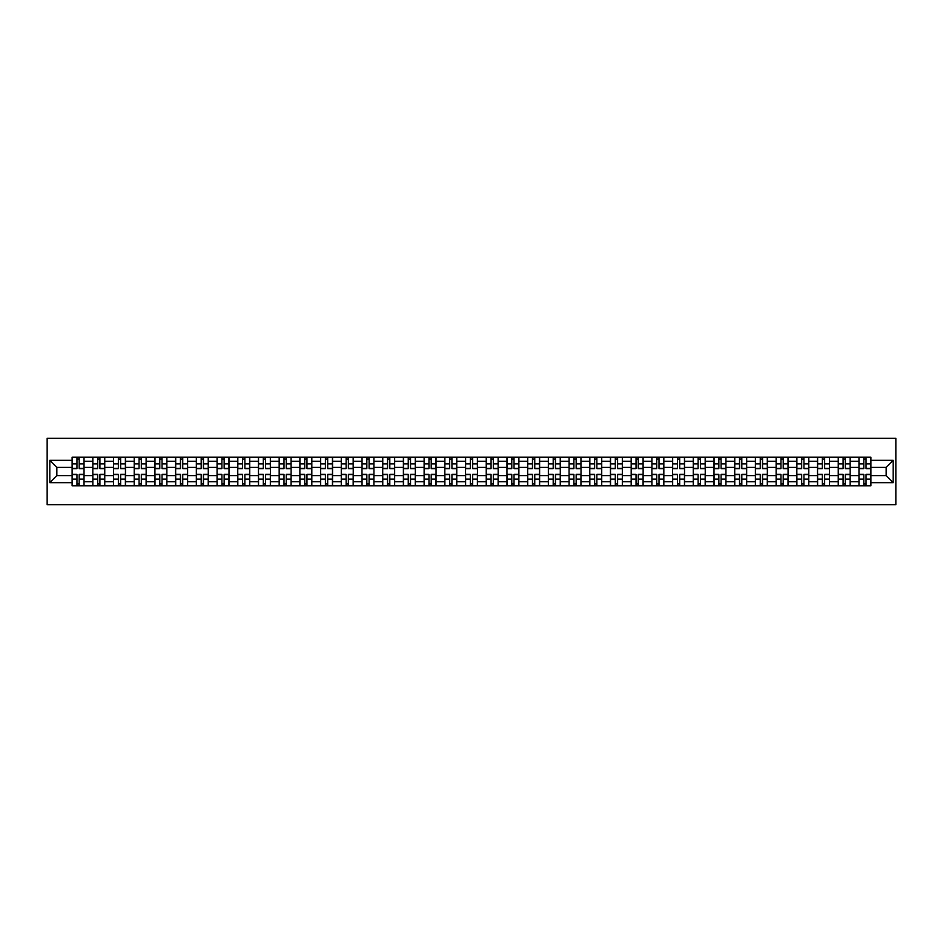<?xml version="1.0" encoding="UTF-8"?>
<svg xmlns="http://www.w3.org/2000/svg" width="943" height="943" viewBox="0 0 943 943"><rect width="100%" height="100%" fill="white"/><g stroke="black" fill="none" stroke-linecap="round" stroke-linejoin="round"><path stroke-width="1.41" d="M47.15 504.682L895.85 504.682L895.85 438.318L47.15 438.318L47.15 504.682M92.815 485.775L92.815 461.28L84.045 461.28L84.045 485.775M84.045 461.28L84.045 457.225M92.815 461.28L92.815 457.225M104.756 457.225L104.756 485.775M113.514 485.775L113.514 457.225M125.466 457.225L125.466 485.775M134.224 485.775L134.224 457.225M146.165 457.225L146.165 485.775M154.935 485.775L154.935 457.225M166.876 457.225L166.876 485.775M175.634 485.775L175.634 457.225M187.586 457.225L187.586 485.775M196.344 485.775L196.344 457.225M208.285 457.225L208.285 485.775M217.055 485.775L217.055 457.225M228.996 457.225L228.996 485.775M237.754 485.775L237.754 457.225M249.706 457.225L249.706 485.775M258.465 485.775L258.465 457.225M270.405 457.225L270.405 485.775M279.163 485.775L279.163 457.225M291.116 457.225L291.116 485.775M299.874 485.775L299.874 457.225M311.827 457.225L311.827 485.775M320.585 485.775L320.585 457.225M332.525 457.225L332.525 485.775M341.283 485.775L341.283 457.225M353.236 457.225L353.236 485.775M361.994 485.775L361.994 457.225M373.935 457.225L373.935 485.775M382.705 485.775L382.705 457.225M394.646 457.225L394.646 485.775M403.404 485.775L403.404 457.225M415.356 457.225L415.356 485.775M424.114 485.775L424.114 457.225M436.055 457.225L436.055 485.775M444.825 485.775L444.825 457.225M456.766 457.225L456.766 485.775M465.524 485.775L465.524 457.225M477.476 457.225L477.476 485.775M486.234 485.775L486.234 457.225M498.175 457.225L498.175 485.775M506.945 485.775L506.945 457.225M518.886 457.225L518.886 485.775M527.644 485.775L527.644 457.225M539.596 457.225L539.596 485.775M548.354 485.775L548.354 457.225M560.295 457.225L560.295 485.775M569.065 485.775L569.065 457.225M581.006 457.225L581.006 485.775M589.764 485.775L589.764 457.225M601.717 457.225L601.717 485.775M610.475 485.775L610.475 457.225M622.415 457.225L622.415 485.775M631.173 485.775L631.173 457.225M643.126 457.225L643.126 485.775M651.884 485.775L651.884 457.225M663.837 457.225L663.837 485.775M672.595 485.775L672.595 457.225M684.535 457.225L684.535 485.775M693.294 485.775L693.294 457.225M705.246 457.225L705.246 485.775M714.004 485.775L714.004 457.225M725.945 457.225L725.945 485.775M734.715 485.775L734.715 457.225M746.656 457.225L746.656 485.775M755.414 485.775L755.414 457.225M767.366 457.225L767.366 485.775M776.124 485.775L776.124 457.225M788.065 457.225L788.065 485.775M796.835 485.775L796.835 457.225M808.776 457.225L808.776 485.775M817.534 485.775L817.534 457.225M829.486 457.225L829.486 485.775M838.244 485.775L838.244 457.225M850.185 457.225L850.185 485.775M858.955 485.775L858.955 457.225M858.955 475.614L850.185 475.614M838.244 475.614L829.486 475.614M817.534 475.614L808.776 475.614M796.835 475.614L788.065 475.614M776.124 475.614L767.366 475.614M755.414 475.614L746.656 475.614M734.715 475.614L725.945 475.614M714.004 475.614L705.246 475.614M693.294 475.614L684.535 475.614M672.595 475.614L663.837 475.614M651.884 475.614L643.126 475.614M631.173 475.614L622.415 475.614M610.475 475.614L601.717 475.614M589.764 475.614L581.006 475.614M569.065 475.614L560.295 475.614M548.354 475.614L539.596 475.614M527.644 475.614L518.886 475.614M506.945 475.614L498.175 475.614M486.234 475.614L477.476 475.614M465.524 475.614L456.766 475.614M444.825 475.614L436.055 475.614M424.114 475.614L415.356 475.614M403.404 475.614L394.646 475.614M382.705 475.614L373.935 475.614M361.994 475.614L353.236 475.614M341.283 475.614L332.525 475.614M320.585 475.614L311.827 475.614M299.874 475.614L291.116 475.614M279.163 475.614L270.405 475.614M258.465 475.614L249.706 475.614M237.754 475.614L228.996 475.614M217.055 475.614L208.285 475.614M196.344 475.614L187.586 475.614M175.634 475.614L166.876 475.614M154.935 475.614L146.165 475.614M134.224 475.614L125.466 475.614M113.514 475.614L104.756 475.614M92.815 475.614L84.045 475.614M858.955 467.386L850.185 467.386M838.244 467.386L829.486 467.386M817.534 467.386L808.776 467.386M796.835 467.386L788.065 467.386M776.124 467.386L767.366 467.386M755.414 467.386L746.656 467.386M734.715 467.386L725.945 467.386M714.004 467.386L705.246 467.386M693.294 467.386L684.535 467.386M672.595 467.386L663.837 467.386M651.884 467.386L643.126 467.386M631.173 467.386L622.415 467.386M610.475 467.386L601.717 467.386M589.764 467.386L581.006 467.386M569.065 467.386L560.295 467.386M548.354 467.386L539.596 467.386M527.644 467.386L518.886 467.386M506.945 467.386L498.175 467.386M486.234 467.386L477.476 467.386M465.524 467.386L456.766 467.386M444.825 467.386L436.055 467.386M424.114 467.386L415.356 467.386M403.404 467.386L394.646 467.386M382.705 467.386L373.935 467.386M361.994 467.386L353.236 467.386M341.283 467.386L332.525 467.386M320.585 467.386L311.827 467.386M299.874 467.386L291.116 467.386M279.163 467.386L270.405 467.386M258.465 467.386L249.706 467.386M237.754 467.386L228.996 467.386M217.055 467.386L208.285 467.386M196.344 467.386L187.586 467.386M175.634 467.386L166.876 467.386M154.935 467.386L146.165 467.386M134.224 467.386L125.466 467.386M113.514 467.386L104.756 467.386M92.815 467.386L84.045 467.386M56.839 475.614L72.104 475.614L72.104 467.386L56.839 467.386L56.839 475.614L49.802 482.651L49.802 460.349L72.104 460.349L72.104 467.386M870.896 467.386L870.896 475.614L886.161 475.614L886.161 467.386L870.896 467.386L870.896 457.225L72.104 457.225L72.104 460.349M870.896 460.349L893.198 460.349L893.198 482.651L870.896 482.651L870.896 475.614M72.104 475.614L72.104 485.775L870.896 485.775L870.896 482.651M72.104 482.651L49.802 482.651M79.2 483.783L76.949 483.783M76.949 459.217L79.2 459.217M99.911 483.783L97.659 483.783M97.659 459.217L99.911 459.217M120.621 483.783L118.358 483.783M118.358 459.217L120.621 459.217M141.32 483.783L139.069 483.783M139.069 459.217L141.32 459.217M162.031 483.783L159.78 483.783M159.78 459.217L162.031 459.217M182.742 483.783L180.478 483.783M180.478 459.217L182.742 459.217M203.44 483.783L201.189 483.783M201.189 459.217L203.44 459.217M224.151 483.783L221.9 483.783M221.9 459.217L224.151 459.217M244.862 483.783L242.599 483.783M242.599 459.217L244.862 459.217M265.561 483.783L263.309 483.783M263.309 459.217L265.561 459.217M286.271 483.783L284.008 483.783M284.008 459.217L286.271 459.217M306.982 483.783L304.719 483.783M304.719 459.217L306.982 459.217M327.681 483.783L325.429 483.783M325.429 459.217L327.681 459.217M348.391 483.783L346.128 483.783M346.128 459.217L348.391 459.217M369.09 483.783L366.839 483.783M366.839 459.217L369.09 459.217M389.801 483.783L387.549 483.783M387.549 459.217L389.801 459.217M410.511 483.783L408.248 483.783M408.248 459.217L410.511 459.217M431.21 483.783L428.959 483.783M428.959 459.217L431.21 459.217M451.921 483.783L449.67 483.783M449.67 459.217L451.921 459.217M472.632 483.783L470.368 483.783M470.368 459.217L472.632 459.217M493.33 483.783L491.079 483.783M491.079 459.217L493.33 459.217M514.041 483.783L511.79 483.783M511.79 459.217L514.041 459.217M534.752 483.783L532.489 483.783M532.489 459.217L534.752 459.217M555.451 483.783L553.199 483.783M553.199 459.217L555.451 459.217M576.161 483.783L573.91 483.783M573.91 459.217L576.161 459.217M596.872 483.783L594.609 483.783M594.609 459.217L596.872 459.217M617.571 483.783L615.319 483.783M615.319 459.217L617.571 459.217M638.281 483.783L636.018 483.783M636.018 459.217L638.281 459.217M658.992 483.783L656.729 483.783M656.729 459.217L658.992 459.217M679.691 483.783L677.439 483.783M677.439 459.217L679.691 459.217M700.401 483.783L698.138 483.783M698.138 459.217L700.401 459.217M721.1 483.783L718.849 483.783M718.849 459.217L721.1 459.217M741.811 483.783L739.56 483.783M739.56 459.217L741.811 459.217M762.522 483.783L760.258 483.783M760.258 459.217L762.522 459.217M783.22 483.783L780.969 483.783M780.969 459.217L783.22 459.217M803.931 483.783L801.68 483.783M801.68 459.217L803.931 459.217M824.642 483.783L822.379 483.783M822.379 459.217L824.642 459.217M845.341 483.783L843.089 483.783M843.089 459.217L845.341 459.217M866.051 483.783L863.8 483.783M863.8 459.217L866.051 459.217M49.802 460.349L56.839 467.386M886.161 475.614L893.198 482.651M886.161 467.386L893.198 460.349M79.2 468.647L79.2 457.367L83.986 457.367L83.986 468.647L79.2 468.647M76.949 459.088L79.2 459.088M81.133 457.367L72.175 457.367L72.175 468.647L76.949 468.647L76.949 457.367L75.027 457.367M76.949 474.353L76.949 485.633L72.175 485.633L72.175 474.353L76.949 474.353M79.2 483.912L76.949 483.912M75.027 485.633L83.986 485.633L83.986 474.353L79.2 474.353L79.2 485.633L81.133 485.633M99.911 468.647L99.911 457.367L104.685 457.367L104.685 468.647L99.911 468.647M97.659 459.088L99.911 459.088M101.832 457.367L92.874 457.367L92.874 468.647L97.659 468.647L97.659 457.367L95.726 457.367M120.621 468.647L120.621 457.367L125.395 457.367L125.395 468.647L120.621 468.647M118.358 459.088L120.621 459.088M122.543 457.367L113.584 457.367L113.584 468.647L118.358 468.647L118.358 457.367L116.437 457.367M97.659 474.353L97.659 485.633L92.874 485.633L92.874 474.353L97.659 474.353M99.911 483.912L97.659 483.912M95.726 485.633L104.685 485.633L104.685 474.353L99.911 474.353L99.911 485.633L101.832 485.633M118.358 474.353L118.358 485.633L113.584 485.633L113.584 474.353L118.358 474.353M120.621 483.912L118.358 483.912M116.437 485.633L125.395 485.633L125.395 474.353L120.621 474.353L120.621 485.633L122.543 485.633M141.32 468.647L141.32 457.367L146.106 457.367L146.106 468.647L141.32 468.647M139.069 459.088L141.32 459.088M143.253 457.367L134.295 457.367L134.295 468.647L139.069 468.647L139.069 457.367L137.148 457.367M162.031 468.647L162.031 457.367L166.805 457.367L166.805 468.647L162.031 468.647M159.78 459.088L162.031 459.088M163.952 457.367L154.994 457.367L154.994 468.647L159.78 468.647L159.78 457.367L157.846 457.367M182.742 468.647L182.742 457.367L187.516 457.367L187.516 468.647L182.742 468.647M180.478 459.088L182.742 459.088M184.663 457.367L175.704 457.367L175.704 468.647L180.478 468.647L180.478 457.367L178.557 457.367M139.069 474.353L139.069 485.633L134.295 485.633L134.295 474.353L139.069 474.353M141.32 483.912L139.069 483.912M137.148 485.633L146.106 485.633L146.106 474.353L141.32 474.353L141.32 485.633L143.253 485.633M159.78 474.353L159.78 485.633L154.994 485.633L154.994 474.353L159.78 474.353M162.031 483.912L159.78 483.912M157.846 485.633L166.805 485.633L166.805 474.353L162.031 474.353L162.031 485.633L163.952 485.633M180.478 474.353L180.478 485.633L175.704 485.633L175.704 474.353L180.478 474.353M182.742 483.912L180.478 483.912M178.557 485.633L187.516 485.633L187.516 474.353L182.742 474.353L182.742 485.633L184.663 485.633M203.44 468.647L203.44 457.367L208.226 457.367L208.226 468.647L203.44 468.647M201.189 459.088L203.44 459.088M205.374 457.367L196.403 457.367L196.403 468.647L201.189 468.647L201.189 457.367L199.268 457.367M201.189 474.353L201.189 485.633L196.403 485.633L196.403 474.353L201.189 474.353M203.44 483.912L201.189 483.912M199.268 485.633L208.226 485.633L208.226 474.353L203.44 474.353L203.44 485.633L205.374 485.633M224.151 468.647L224.151 457.367L228.925 457.367L228.925 468.647L224.151 468.647M221.9 459.088L224.151 459.088M226.072 457.367L217.114 457.367L217.114 468.647L221.9 468.647L221.9 457.367L219.967 457.367M221.9 474.353L221.9 485.633L217.114 485.633L217.114 474.353L221.9 474.353M224.151 483.912L221.9 483.912M219.967 485.633L228.925 485.633L228.925 474.353L224.151 474.353L224.151 485.633L226.072 485.633M244.862 468.647L244.862 457.367L249.636 457.367L249.636 468.647L244.862 468.647M242.599 459.088L244.862 459.088M246.783 457.367L237.825 457.367L237.825 468.647L242.599 468.647L242.599 457.367L240.677 457.367M242.599 474.353L242.599 485.633L237.825 485.633L237.825 474.353L242.599 474.353M244.862 483.912L242.599 483.912M240.677 485.633L249.636 485.633L249.636 474.353L244.862 474.353L244.862 485.633L246.783 485.633M265.561 468.647L265.561 457.367L270.346 457.367L270.346 468.647L265.561 468.647M263.309 459.088L265.561 459.088M267.494 457.367L258.523 457.367L258.523 468.647L263.309 468.647L263.309 457.367L261.388 457.367M263.309 474.353L263.309 485.633L258.523 485.633L258.523 474.353L263.309 474.353M265.561 483.912L263.309 483.912M261.388 485.633L270.346 485.633L270.346 474.353L265.561 474.353L265.561 485.633L267.494 485.633M286.271 468.647L286.271 457.367L291.045 457.367L291.045 468.647L286.271 468.647M284.008 459.088L286.271 459.088M288.193 457.367L279.234 457.367L279.234 468.647L284.008 468.647L284.008 457.367L282.087 457.367M284.008 474.353L284.008 485.633L279.234 485.633L279.234 474.353L284.008 474.353M286.271 483.912L284.008 483.912M282.087 485.633L291.045 485.633L291.045 474.353L286.271 474.353L286.271 485.633L288.193 485.633M306.982 468.647L306.982 457.367L311.756 457.367L311.756 468.647L306.982 468.647M304.719 459.088L306.982 459.088M308.903 457.367L299.945 457.367L299.945 468.647L304.719 468.647L304.719 457.367L302.797 457.367M304.719 474.353L304.719 485.633L299.945 485.633L299.945 474.353L304.719 474.353M306.982 483.912L304.719 483.912M302.797 485.633L311.756 485.633L311.756 474.353L306.982 474.353L306.982 485.633L308.903 485.633M327.681 468.647L327.681 457.367L332.466 457.367L332.466 468.647L327.681 468.647M325.429 459.088L327.681 459.088M329.602 457.367L320.644 457.367L320.644 468.647L325.429 468.647L325.429 457.367L323.496 457.367M325.429 474.353L325.429 485.633L320.644 485.633L320.644 474.353L325.429 474.353M327.681 483.912L325.429 483.912M323.496 485.633L332.466 485.633L332.466 474.353L327.681 474.353L327.681 485.633L329.602 485.633M348.391 468.647L348.391 457.367L353.165 457.367L353.165 468.647L348.391 468.647M346.128 459.088L348.391 459.088M350.313 457.367L341.354 457.367L341.354 468.647L346.128 468.647L346.128 457.367L344.207 457.367M346.128 474.353L346.128 485.633L341.354 485.633L341.354 474.353L346.128 474.353M348.391 483.912L346.128 483.912M344.207 485.633L353.165 485.633L353.165 474.353L348.391 474.353L348.391 485.633L350.313 485.633M369.09 468.647L369.09 457.367L373.876 457.367L373.876 468.647L369.09 468.647M366.839 459.088L369.09 459.088M371.023 457.367L362.065 457.367L362.065 468.647L366.839 468.647L366.839 457.367L364.917 457.367M366.839 474.353L366.839 485.633L362.065 485.633L362.065 474.353L366.839 474.353M369.09 483.912L366.839 483.912M364.917 485.633L373.876 485.633L373.876 474.353L369.09 474.353L369.09 485.633L371.023 485.633M389.801 468.647L389.801 457.367L394.587 457.367L394.587 468.647L389.801 468.647M387.549 459.088L389.801 459.088M391.722 457.367L382.764 457.367L382.764 468.647L387.549 468.647L387.549 457.367L385.616 457.367M387.549 474.353L387.549 485.633L382.764 485.633L382.764 474.353L387.549 474.353M389.801 483.912L387.549 483.912M385.616 485.633L394.587 485.633L394.587 474.353L389.801 474.353L389.801 485.633L391.722 485.633M410.511 468.647L410.511 457.367L415.285 457.367L415.285 468.647L410.511 468.647M408.248 459.088L410.511 459.088M412.433 457.367L403.474 457.367L403.474 468.647L408.248 468.647L408.248 457.367L406.327 457.367M408.248 474.353L408.248 485.633L403.474 485.633L403.474 474.353L408.248 474.353M410.511 483.912L408.248 483.912M406.327 485.633L415.285 485.633L415.285 474.353L410.511 474.353L410.511 485.633L412.433 485.633M431.21 468.647L431.21 457.367L435.996 457.367L435.996 468.647L431.21 468.647M428.959 459.088L431.21 459.088M433.143 457.367L424.185 457.367L424.185 468.647L428.959 468.647L428.959 457.367L427.038 457.367M428.959 474.353L428.959 485.633L424.185 485.633L424.185 474.353L428.959 474.353M431.21 483.912L428.959 483.912M427.038 485.633L435.996 485.633L435.996 474.353L431.21 474.353L431.21 485.633L433.143 485.633M451.921 468.647L451.921 457.367L456.695 457.367L456.695 468.647L451.921 468.647M449.67 459.088L451.921 459.088M453.842 457.367L444.884 457.367L444.884 468.647L449.67 468.647L449.67 457.367L447.736 457.367M449.67 474.353L449.67 485.633L444.884 485.633L444.884 474.353L449.67 474.353M451.921 483.912L449.67 483.912M447.736 485.633L456.695 485.633L456.695 474.353L451.921 474.353L451.921 485.633L453.842 485.633M472.632 468.647L472.632 457.367L477.406 457.367L477.406 468.647L472.632 468.647M470.368 459.088L472.632 459.088M474.553 457.367L465.594 457.367L465.594 468.647L470.368 468.647L470.368 457.367L468.447 457.367M470.368 474.353L470.368 485.633L465.594 485.633L465.594 474.353L470.368 474.353M472.632 483.912L470.368 483.912M468.447 485.633L477.406 485.633L477.406 474.353L472.632 474.353L472.632 485.633L474.553 485.633M493.33 468.647L493.33 457.367L498.116 457.367L498.116 468.647L493.33 468.647M491.079 459.088L493.33 459.088M495.264 457.367L486.305 457.367L486.305 468.647L491.079 468.647L491.079 457.367L489.158 457.367M491.079 474.353L491.079 485.633L486.305 485.633L486.305 474.353L491.079 474.353M493.33 483.912L491.079 483.912M489.158 485.633L498.116 485.633L498.116 474.353L493.33 474.353L493.33 485.633L495.264 485.633M514.041 468.647L514.041 457.367L518.815 457.367L518.815 468.647L514.041 468.647M511.79 459.088L514.041 459.088M515.962 457.367L507.004 457.367L507.004 468.647L511.79 468.647L511.79 457.367L509.857 457.367M511.79 474.353L511.79 485.633L507.004 485.633L507.004 474.353L511.79 474.353M514.041 483.912L511.79 483.912M509.857 485.633L518.815 485.633L518.815 474.353L514.041 474.353L514.041 485.633L515.962 485.633M534.752 468.647L534.752 457.367L539.526 457.367L539.526 468.647L534.752 468.647M532.489 459.088L534.752 459.088M536.673 457.367L527.715 457.367L527.715 468.647L532.489 468.647L532.489 457.367L530.567 457.367M532.489 474.353L532.489 485.633L527.715 485.633L527.715 474.353L532.489 474.353M534.752 483.912L532.489 483.912M530.567 485.633L539.526 485.633L539.526 474.353L534.752 474.353L534.752 485.633L536.673 485.633M555.451 468.647L555.451 457.367L560.236 457.367L560.236 468.647L555.451 468.647M553.199 459.088L555.451 459.088M557.384 457.367L548.413 457.367L548.413 468.647L553.199 468.647L553.199 457.367L551.278 457.367M553.199 474.353L553.199 485.633L548.413 485.633L548.413 474.353L553.199 474.353M555.451 483.912L553.199 483.912M551.278 485.633L560.236 485.633L560.236 474.353L555.451 474.353L555.451 485.633L557.384 485.633M576.161 468.647L576.161 457.367L580.935 457.367L580.935 468.647L576.161 468.647M573.91 459.088L576.161 459.088M578.083 457.367L569.124 457.367L569.124 468.647L573.91 468.647L573.91 457.367L571.977 457.367M573.91 474.353L573.91 485.633L569.124 485.633L569.124 474.353L573.91 474.353M576.161 483.912L573.91 483.912M571.977 485.633L580.935 485.633L580.935 474.353L576.161 474.353L576.161 485.633L578.083 485.633M596.872 468.647L596.872 457.367L601.646 457.367L601.646 468.647L596.872 468.647M594.609 459.088L596.872 459.088M598.793 457.367L589.835 457.367L589.835 468.647L594.609 468.647L594.609 457.367L592.687 457.367M594.609 474.353L594.609 485.633L589.835 485.633L589.835 474.353L594.609 474.353M596.872 483.912L594.609 483.912M592.687 485.633L601.646 485.633L601.646 474.353L596.872 474.353L596.872 485.633L598.793 485.633M617.571 468.647L617.571 457.367L622.356 457.367L622.356 468.647L617.571 468.647M615.319 459.088L617.571 459.088M619.504 457.367L610.534 457.367L610.534 468.647L615.319 468.647L615.319 457.367L613.398 457.367M615.319 474.353L615.319 485.633L610.534 485.633L610.534 474.353L615.319 474.353M617.571 483.912L615.319 483.912M613.398 485.633L622.356 485.633L622.356 474.353L617.571 474.353L617.571 485.633L619.504 485.633M638.281 468.647L638.281 457.367L643.055 457.367L643.055 468.647L638.281 468.647M636.018 459.088L638.281 459.088M640.203 457.367L631.244 457.367L631.244 468.647L636.018 468.647L636.018 457.367L634.097 457.367M636.018 474.353L636.018 485.633L631.244 485.633L631.244 474.353L636.018 474.353M638.281 483.912L636.018 483.912M634.097 485.633L643.055 485.633L643.055 474.353L638.281 474.353L638.281 485.633L640.203 485.633M658.992 468.647L658.992 457.367L663.766 457.367L663.766 468.647L658.992 468.647M656.729 459.088L658.992 459.088M660.913 457.367L651.955 457.367L651.955 468.647L656.729 468.647L656.729 457.367L654.807 457.367M656.729 474.353L656.729 485.633L651.955 485.633L651.955 474.353L656.729 474.353M658.992 483.912L656.729 483.912M654.807 485.633L663.766 485.633L663.766 474.353L658.992 474.353L658.992 485.633L660.913 485.633M679.691 468.647L679.691 457.367L684.477 457.367L684.477 468.647L679.691 468.647M677.439 459.088L679.691 459.088M681.612 457.367L672.654 457.367L672.654 468.647L677.439 468.647L677.439 457.367L675.506 457.367M677.439 474.353L677.439 485.633L672.654 485.633L672.654 474.353L677.439 474.353M679.691 483.912L677.439 483.912M675.506 485.633L684.477 485.633L684.477 474.353L679.691 474.353L679.691 485.633L681.612 485.633M700.401 468.647L700.401 457.367L705.175 457.367L705.175 468.647L700.401 468.647M698.138 459.088L700.401 459.088M702.323 457.367L693.364 457.367L693.364 468.647L698.138 468.647L698.138 457.367L696.217 457.367M698.138 474.353L698.138 485.633L693.364 485.633L693.364 474.353L698.138 474.353M700.401 483.912L698.138 483.912M696.217 485.633L705.175 485.633L705.175 474.353L700.401 474.353L700.401 485.633L702.323 485.633M721.1 468.647L721.1 457.367L725.886 457.367L725.886 468.647L721.1 468.647M718.849 459.088L721.1 459.088M723.033 457.367L714.075 457.367L714.075 468.647L718.849 468.647L718.849 457.367L716.928 457.367M718.849 474.353L718.849 485.633L714.075 485.633L714.075 474.353L718.849 474.353M721.1 483.912L718.849 483.912M716.928 485.633L725.886 485.633L725.886 474.353L721.1 474.353L721.1 485.633L723.033 485.633M741.811 468.647L741.811 457.367L746.597 457.367L746.597 468.647L741.811 468.647M739.56 459.088L741.811 459.088M743.732 457.367L734.774 457.367L734.774 468.647L739.56 468.647L739.56 457.367L737.626 457.367M739.56 474.353L739.56 485.633L734.774 485.633L734.774 474.353L739.56 474.353M741.811 483.912L739.56 483.912M737.626 485.633L746.597 485.633L746.597 474.353L741.811 474.353L741.811 485.633L743.732 485.633M762.522 468.647L762.522 457.367L767.296 457.367L767.296 468.647L762.522 468.647M760.258 459.088L762.522 459.088M764.443 457.367L755.484 457.367L755.484 468.647L760.258 468.647L760.258 457.367L758.337 457.367M760.258 474.353L760.258 485.633L755.484 485.633L755.484 474.353L760.258 474.353M762.522 483.912L760.258 483.912M758.337 485.633L767.296 485.633L767.296 474.353L762.522 474.353L762.522 485.633L764.443 485.633M783.22 468.647L783.22 457.367L788.006 457.367L788.006 468.647L783.22 468.647M780.969 459.088L783.22 459.088M785.154 457.367L776.195 457.367L776.195 468.647L780.969 468.647L780.969 457.367L779.048 457.367M780.969 474.353L780.969 485.633L776.195 485.633L776.195 474.353L780.969 474.353M783.22 483.912L780.969 483.912M779.048 485.633L788.006 485.633L788.006 474.353L783.22 474.353L783.22 485.633L785.154 485.633M803.931 468.647L803.931 457.367L808.705 457.367L808.705 468.647L803.931 468.647M801.68 459.088L803.931 459.088M805.852 457.367L796.894 457.367L796.894 468.647L801.68 468.647L801.68 457.367L799.747 457.367M801.68 474.353L801.68 485.633L796.894 485.633L796.894 474.353L801.68 474.353M803.931 483.912L801.68 483.912M799.747 485.633L808.705 485.633L808.705 474.353L803.931 474.353L803.931 485.633L805.852 485.633M824.642 468.647L824.642 457.367L829.416 457.367L829.416 468.647L824.642 468.647M822.379 459.088L824.642 459.088M826.563 457.367L817.605 457.367L817.605 468.647L822.379 468.647L822.379 457.367L820.457 457.367M822.379 474.353L822.379 485.633L817.605 485.633L817.605 474.353L822.379 474.353M824.642 483.912L822.379 483.912M820.457 485.633L829.416 485.633L829.416 474.353L824.642 474.353L824.642 485.633L826.563 485.633M845.341 468.647L845.341 457.367L850.126 457.367L850.126 468.647L845.341 468.647M843.089 459.088L845.341 459.088M847.274 457.367L838.315 457.367L838.315 468.647L843.089 468.647L843.089 457.367L841.168 457.367M843.089 474.353L843.089 485.633L838.315 485.633L838.315 474.353L843.089 474.353M845.341 483.912L843.089 483.912M841.168 485.633L850.126 485.633L850.126 474.353L845.341 474.353L845.341 485.633L847.274 485.633M866.051 468.647L866.051 457.367L870.825 457.367L870.825 468.647L866.051 468.647M863.8 459.088L866.051 459.088M867.973 457.367L859.014 457.367L859.014 468.647L863.8 468.647L863.8 457.367L861.867 457.367M863.8 474.353L863.8 485.633L859.014 485.633L859.014 474.353L863.8 474.353M866.051 483.912L863.8 483.912M861.867 485.633L870.825 485.633L870.825 474.353L866.051 474.353L866.051 485.633L867.973 485.633M838.244 461.28L829.486 461.28M817.534 461.28L808.776 461.28M796.835 461.28L788.065 461.28M776.124 461.28L767.366 461.28M755.414 461.28L746.656 461.28M734.715 461.28L725.945 461.28M714.004 461.28L705.246 461.28M693.294 461.28L684.535 461.28M672.595 461.28L663.837 461.28M651.884 461.28L643.126 461.28M631.173 461.28L622.415 461.28M610.475 461.28L601.717 461.28M589.764 461.28L581.006 461.28M569.065 461.28L560.295 461.28M548.354 461.28L539.596 461.28M527.644 461.28L518.886 461.28M506.945 461.28L498.175 461.28M486.234 461.28L477.476 461.28M465.524 461.28L456.766 461.28M444.825 461.28L436.055 461.28M424.114 461.28L415.356 461.28M403.404 461.28L394.646 461.28M382.705 461.28L373.935 461.28M361.994 461.28L353.236 461.28M341.283 461.28L332.525 461.28M320.585 461.28L311.827 461.28M299.874 461.28L291.116 461.28M279.163 461.28L270.405 461.28M258.465 461.28L249.706 461.28M237.754 461.28L228.996 461.28M217.055 461.28L208.285 461.28M196.344 461.28L187.586 461.28M175.634 461.28L166.876 461.28M154.935 461.28L146.165 461.28M134.224 461.28L125.466 461.28M113.514 461.28L104.756 461.28M858.955 461.28L850.185 461.28M838.244 481.72L829.486 481.72M817.534 481.72L808.776 481.72M796.835 481.72L788.065 481.72M776.124 481.72L767.366 481.72M755.414 481.72L746.656 481.72M734.715 481.72L725.945 481.72M714.004 481.72L705.246 481.72M693.294 481.72L684.535 481.72M672.595 481.72L663.837 481.72M651.884 481.72L643.126 481.72M631.173 481.72L622.415 481.72M610.475 481.72L601.717 481.72M589.764 481.72L581.006 481.72M569.065 481.72L560.295 481.72M548.354 481.72L539.596 481.72M527.644 481.72L518.886 481.72M506.945 481.72L498.175 481.72M486.234 481.72L477.476 481.72M465.524 481.72L456.766 481.72M444.825 481.72L436.055 481.72M424.114 481.72L415.356 481.72M403.404 481.72L394.646 481.72M382.705 481.72L373.935 481.72M361.994 481.72L353.236 481.72M341.283 481.72L332.525 481.72M320.585 481.72L311.827 481.72M299.874 481.72L291.116 481.72M279.163 481.72L270.405 481.72M258.465 481.72L249.706 481.72M237.754 481.72L228.996 481.72M217.055 481.72L208.285 481.72M196.344 481.72L187.586 481.72M175.634 481.72L166.876 481.72M154.935 481.72L146.165 481.72M134.224 481.72L125.466 481.72M113.514 481.72L104.756 481.72M92.815 481.72L84.045 481.72M858.955 481.72L850.185 481.72M79.2 468.365L83.986 468.365M79.2 463.885L83.986 463.885M72.175 468.365L76.949 468.365M72.175 463.885L76.949 463.885M76.949 474.635L72.175 474.635M76.949 479.115L72.175 479.115M83.986 474.635L79.2 474.635M83.986 479.115L79.2 479.115M99.911 468.365L104.685 468.365M99.911 463.885L104.685 463.885M92.874 468.365L97.659 468.365M92.874 463.885L97.659 463.885M120.621 468.365L125.395 468.365M120.621 463.885L125.395 463.885M113.584 468.365L118.358 468.365M113.584 463.885L118.358 463.885M97.659 474.635L92.874 474.635M97.659 479.115L92.874 479.115M104.685 474.635L99.911 474.635M104.685 479.115L99.911 479.115M118.358 474.635L113.584 474.635M118.358 479.115L113.584 479.115M125.395 474.635L120.621 474.635M125.395 479.115L120.621 479.115M141.32 468.365L146.106 468.365M141.32 463.885L146.106 463.885M134.295 468.365L139.069 468.365M134.295 463.885L139.069 463.885M162.031 468.365L166.805 468.365M162.031 463.885L166.805 463.885M154.994 468.365L159.78 468.365M154.994 463.885L159.78 463.885M182.742 468.365L187.516 468.365M182.742 463.885L187.516 463.885M175.704 468.365L180.478 468.365M175.704 463.885L180.478 463.885M139.069 474.635L134.295 474.635M139.069 479.115L134.295 479.115M146.106 474.635L141.32 474.635M146.106 479.115L141.32 479.115M159.78 474.635L154.994 474.635M159.78 479.115L154.994 479.115M166.805 474.635L162.031 474.635M166.805 479.115L162.031 479.115M180.478 474.635L175.704 474.635M180.478 479.115L175.704 479.115M187.516 474.635L182.742 474.635M187.516 479.115L182.742 479.115M203.44 468.365L208.226 468.365M203.44 463.885L208.226 463.885M196.403 468.365L201.189 468.365M196.403 463.885L201.189 463.885M201.189 474.635L196.403 474.635M201.189 479.115L196.403 479.115M208.226 474.635L203.44 474.635M208.226 479.115L203.44 479.115M224.151 468.365L228.925 468.365M224.151 463.885L228.925 463.885M217.114 468.365L221.9 468.365M217.114 463.885L221.9 463.885M221.9 474.635L217.114 474.635M221.9 479.115L217.114 479.115M228.925 474.635L224.151 474.635M228.925 479.115L224.151 479.115M244.862 468.365L249.636 468.365M244.862 463.885L249.636 463.885M237.825 468.365L242.599 468.365M237.825 463.885L242.599 463.885M242.599 474.635L237.825 474.635M242.599 479.115L237.825 479.115M249.636 474.635L244.862 474.635M249.636 479.115L244.862 479.115M265.561 468.365L270.346 468.365M265.561 463.885L270.346 463.885M258.523 468.365L263.309 468.365M258.523 463.885L263.309 463.885M263.309 474.635L258.523 474.635M263.309 479.115L258.523 479.115M270.346 474.635L265.561 474.635M270.346 479.115L265.561 479.115M286.271 468.365L291.045 468.365M286.271 463.885L291.045 463.885M279.234 468.365L284.008 468.365M279.234 463.885L284.008 463.885M284.008 474.635L279.234 474.635M284.008 479.115L279.234 479.115M291.045 474.635L286.271 474.635M291.045 479.115L286.271 479.115M306.982 468.365L311.756 468.365M306.982 463.885L311.756 463.885M299.945 468.365L304.719 468.365M299.945 463.885L304.719 463.885M304.719 474.635L299.945 474.635M304.719 479.115L299.945 479.115M311.756 474.635L306.982 474.635M311.756 479.115L306.982 479.115M327.681 468.365L332.466 468.365M327.681 463.885L332.466 463.885M320.644 468.365L325.429 468.365M320.644 463.885L325.429 463.885M325.429 474.635L320.644 474.635M325.429 479.115L320.644 479.115M332.466 474.635L327.681 474.635M332.466 479.115L327.681 479.115M348.391 468.365L353.165 468.365M348.391 463.885L353.165 463.885M341.354 468.365L346.128 468.365M341.354 463.885L346.128 463.885M346.128 474.635L341.354 474.635M346.128 479.115L341.354 479.115M353.165 474.635L348.391 474.635M353.165 479.115L348.391 479.115M369.09 468.365L373.876 468.365M369.09 463.885L373.876 463.885M362.065 468.365L366.839 468.365M362.065 463.885L366.839 463.885M366.839 474.635L362.065 474.635M366.839 479.115L362.065 479.115M373.876 474.635L369.09 474.635M373.876 479.115L369.09 479.115M389.801 468.365L394.587 468.365M389.801 463.885L394.587 463.885M382.764 468.365L387.549 468.365M382.764 463.885L387.549 463.885M387.549 474.635L382.764 474.635M387.549 479.115L382.764 479.115M394.587 474.635L389.801 474.635M394.587 479.115L389.801 479.115M410.511 468.365L415.285 468.365M410.511 463.885L415.285 463.885M403.474 468.365L408.248 468.365M403.474 463.885L408.248 463.885M408.248 474.635L403.474 474.635M408.248 479.115L403.474 479.115M415.285 474.635L410.511 474.635M415.285 479.115L410.511 479.115M431.21 468.365L435.996 468.365M431.21 463.885L435.996 463.885M424.185 468.365L428.959 468.365M424.185 463.885L428.959 463.885M428.959 474.635L424.185 474.635M428.959 479.115L424.185 479.115M435.996 474.635L431.21 474.635M435.996 479.115L431.21 479.115M451.921 468.365L456.695 468.365M451.921 463.885L456.695 463.885M444.884 468.365L449.67 468.365M444.884 463.885L449.67 463.885M449.67 474.635L444.884 474.635M449.67 479.115L444.884 479.115M456.695 474.635L451.921 474.635M456.695 479.115L451.921 479.115M472.632 468.365L477.406 468.365M472.632 463.885L477.406 463.885M465.594 468.365L470.368 468.365M465.594 463.885L470.368 463.885M470.368 474.635L465.594 474.635M470.368 479.115L465.594 479.115M477.406 474.635L472.632 474.635M477.406 479.115L472.632 479.115M493.33 468.365L498.116 468.365M493.33 463.885L498.116 463.885M486.305 468.365L491.079 468.365M486.305 463.885L491.079 463.885M491.079 474.635L486.305 474.635M491.079 479.115L486.305 479.115M498.116 474.635L493.33 474.635M498.116 479.115L493.33 479.115M514.041 468.365L518.815 468.365M514.041 463.885L518.815 463.885M507.004 468.365L511.79 468.365M507.004 463.885L511.79 463.885M511.79 474.635L507.004 474.635M511.79 479.115L507.004 479.115M518.815 474.635L514.041 474.635M518.815 479.115L514.041 479.115M534.752 468.365L539.526 468.365M534.752 463.885L539.526 463.885M527.715 468.365L532.489 468.365M527.715 463.885L532.489 463.885M532.489 474.635L527.715 474.635M532.489 479.115L527.715 479.115M539.526 474.635L534.752 474.635M539.526 479.115L534.752 479.115M555.451 468.365L560.236 468.365M555.451 463.885L560.236 463.885M548.413 468.365L553.199 468.365M548.413 463.885L553.199 463.885M553.199 474.635L548.413 474.635M553.199 479.115L548.413 479.115M560.236 474.635L555.451 474.635M560.236 479.115L555.451 479.115M576.161 468.365L580.935 468.365M576.161 463.885L580.935 463.885M569.124 468.365L573.91 468.365M569.124 463.885L573.91 463.885M573.91 474.635L569.124 474.635M573.91 479.115L569.124 479.115M580.935 474.635L576.161 474.635M580.935 479.115L576.161 479.115M596.872 468.365L601.646 468.365M596.872 463.885L601.646 463.885M589.835 468.365L594.609 468.365M589.835 463.885L594.609 463.885M594.609 474.635L589.835 474.635M594.609 479.115L589.835 479.115M601.646 474.635L596.872 474.635M601.646 479.115L596.872 479.115M617.571 468.365L622.356 468.365M617.571 463.885L622.356 463.885M610.534 468.365L615.319 468.365M610.534 463.885L615.319 463.885M615.319 474.635L610.534 474.635M615.319 479.115L610.534 479.115M622.356 474.635L617.571 474.635M622.356 479.115L617.571 479.115M638.281 468.365L643.055 468.365M638.281 463.885L643.055 463.885M631.244 468.365L636.018 468.365M631.244 463.885L636.018 463.885M636.018 474.635L631.244 474.635M636.018 479.115L631.244 479.115M643.055 474.635L638.281 474.635M643.055 479.115L638.281 479.115M658.992 468.365L663.766 468.365M658.992 463.885L663.766 463.885M651.955 468.365L656.729 468.365M651.955 463.885L656.729 463.885M656.729 474.635L651.955 474.635M656.729 479.115L651.955 479.115M663.766 474.635L658.992 474.635M663.766 479.115L658.992 479.115M679.691 468.365L684.477 468.365M679.691 463.885L684.477 463.885M672.654 468.365L677.439 468.365M672.654 463.885L677.439 463.885M677.439 474.635L672.654 474.635M677.439 479.115L672.654 479.115M684.477 474.635L679.691 474.635M684.477 479.115L679.691 479.115M700.401 468.365L705.175 468.365M700.401 463.885L705.175 463.885M693.364 468.365L698.138 468.365M693.364 463.885L698.138 463.885M698.138 474.635L693.364 474.635M698.138 479.115L693.364 479.115M705.175 474.635L700.401 474.635M705.175 479.115L700.401 479.115M721.1 468.365L725.886 468.365M721.1 463.885L725.886 463.885M714.075 468.365L718.849 468.365M714.075 463.885L718.849 463.885M718.849 474.635L714.075 474.635M718.849 479.115L714.075 479.115M725.886 474.635L721.1 474.635M725.886 479.115L721.1 479.115M741.811 468.365L746.597 468.365M741.811 463.885L746.597 463.885M734.774 468.365L739.56 468.365M734.774 463.885L739.56 463.885M739.56 474.635L734.774 474.635M739.56 479.115L734.774 479.115M746.597 474.635L741.811 474.635M746.597 479.115L741.811 479.115M762.522 468.365L767.296 468.365M762.522 463.885L767.296 463.885M755.484 468.365L760.258 468.365M755.484 463.885L760.258 463.885M760.258 474.635L755.484 474.635M760.258 479.115L755.484 479.115M767.296 474.635L762.522 474.635M767.296 479.115L762.522 479.115M783.22 468.365L788.006 468.365M783.22 463.885L788.006 463.885M776.195 468.365L780.969 468.365M776.195 463.885L780.969 463.885M780.969 474.635L776.195 474.635M780.969 479.115L776.195 479.115M788.006 474.635L783.22 474.635M788.006 479.115L783.22 479.115M803.931 468.365L808.705 468.365M803.931 463.885L808.705 463.885M796.894 468.365L801.68 468.365M796.894 463.885L801.68 463.885M801.68 474.635L796.894 474.635M801.68 479.115L796.894 479.115M808.705 474.635L803.931 474.635M808.705 479.115L803.931 479.115M824.642 468.365L829.416 468.365M824.642 463.885L829.416 463.885M817.605 468.365L822.379 468.365M817.605 463.885L822.379 463.885M822.379 474.635L817.605 474.635M822.379 479.115L817.605 479.115M829.416 474.635L824.642 474.635M829.416 479.115L824.642 479.115M845.341 468.365L850.126 468.365M845.341 463.885L850.126 463.885M838.315 468.365L843.089 468.365M838.315 463.885L843.089 463.885M843.089 474.635L838.315 474.635M843.089 479.115L838.315 479.115M850.126 474.635L845.341 474.635M850.126 479.115L845.341 479.115M866.051 468.365L870.825 468.365M866.051 463.885L870.825 463.885M859.014 468.365L863.8 468.365M859.014 463.885L863.8 463.885M863.8 474.635L859.014 474.635M863.8 479.115L859.014 479.115M870.825 474.635L866.051 474.635M870.825 479.115L866.051 479.115"/></g></svg>
